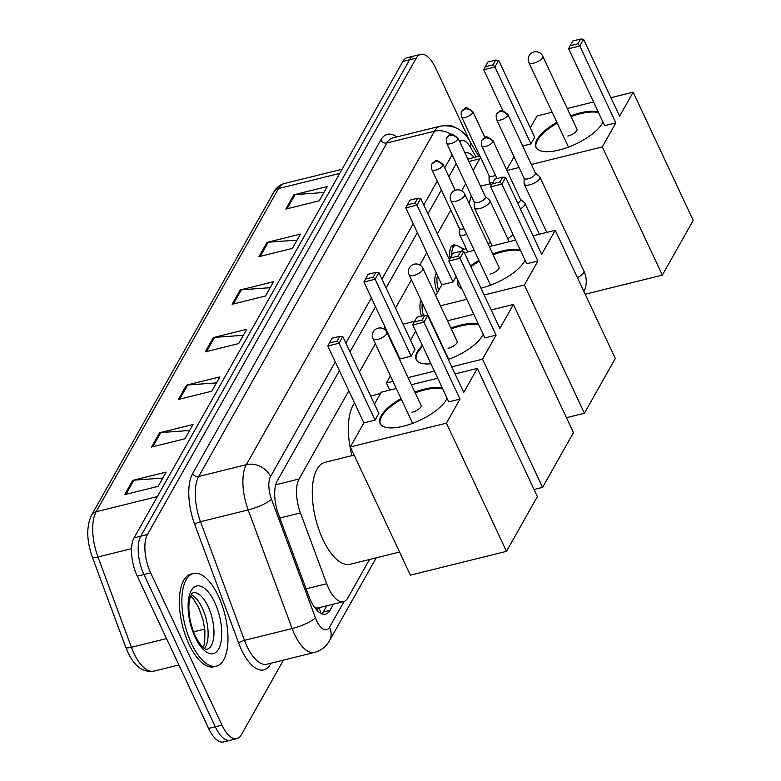 <?xml version="1.0" encoding="UTF-8"?>
<svg xmlns="http://www.w3.org/2000/svg" width="781" height="781" viewBox="0 0 781 781"><rect width="100%" height="100%" fill="white"/><g stroke="black" fill="none" stroke-linecap="round" stroke-linejoin="round"><path stroke-width="1.17" d="M421.437 316.11A15.278 6.599 -103.9 0 1 421.037 300.285M437.37 292.67A15.278 6.599 -103.9 0 1 436.345 273.125M450.061 258.521A15.278 6.599 -103.9 0 1 453.39 245.029A15.278 6.599 -103.9 0 1 455.958 245.468M348.834 390.803L299.084 478.978A28.643 12.379 76.1 0 0 300.451 512.912L326.692 583.729A28.643 12.379 76.1 0 0 328.528 588.122A28.643 12.379 76.1 0 0 343.474 601.643A28.643 12.379 76.1 0 0 347.848 597.885L369.501 559.489M343.474 601.643L318.394 607.852A28.643 12.379 -103.9 0 1 314.694 607.55M480.598 157.489A28.643 12.379 76.1 0 0 479.739 158.797L473.149 170.463M465.661 183.74L461.659 190.828M450.793 210.109L437.35 233.919M426.768 252.683L419.827 264.984M411.45 279.823L395.518 308.065M384.926 326.839L383.735 328.947M375.358 343.796L359.426 372.029M339.413 370.672L277.265 480.823A28.643 12.379 76.1 0 0 278.632 514.747L308.817 596.186A28.643 12.379 76.1 0 0 310.643 600.579A28.643 12.379 76.1 0 0 325.589 614.1A28.643 12.379 76.1 0 0 329.963 610.342L333.477 604.113M326.79 605.773L323.275 611.992A28.643 12.379 -103.9 0 1 321.977 613.837M283.474 660.111L241.29 734.872A28.643 12.379 -103.9 0 1 236.916 738.641A28.643 12.379 -103.9 0 1 221.97 725.119L150.655 572.863A28.643 12.379 -103.9 0 1 147.453 534.546L416.253 58.136A28.643 12.379 -103.9 0 1 420.627 54.377A28.643 12.379 -103.9 0 1 435.564 67.898L470.113 141.634M236.916 738.641L223.542 741.95A28.643 12.379 -103.9 0 1 208.605 728.429L137.28 576.173L143.968 574.523A28.643 12.379 -103.9 0 1 140.765 536.205L409.566 59.795A28.643 12.379 -103.9 0 1 413.94 56.027A28.643 12.379 -103.9 0 0 409.566 59.795L140.765 536.205A28.643 12.379 -103.9 0 0 143.968 574.523L215.283 726.769L143.968 574.523L150.655 572.863M230.229 740.29A28.643 12.379 -103.9 0 1 215.283 726.769A28.643 12.379 -103.9 0 0 230.229 740.29M456.241 163.61L448.85 176.711M441.363 189.978L427.929 213.789M417.337 232.562L386.087 287.945M375.505 306.708L349.995 351.909M474.174 157.489A28.643 12.379 76.1 0 0 464.812 152.646M137.28 576.173A28.643 12.379 -103.9 0 1 134.078 537.855L402.879 61.445A28.643 12.379 -103.9 0 1 407.252 57.687L420.627 54.377M267.024 242.393L300.451 234.115L292.397 248.387L258.96 256.666L267.024 242.393A7.634 6.268 -150.6 0 1 268.225 242.198L260.239 256.353M293.871 194.801L327.298 186.522L319.244 200.795L285.817 209.074L293.871 194.801A7.634 6.268 -150.6 0 1 295.081 194.606L287.096 208.761M186.464 385.17L219.891 376.891L211.836 391.174L178.4 399.452L186.464 385.17A7.634 6.268 -150.6 0 1 187.665 384.984L179.679 399.13M159.607 432.762L193.034 424.483L184.98 438.766L151.553 447.044L159.607 432.762A7.634 6.268 -150.6 0 1 160.808 432.576L152.832 446.732M132.75 480.364L166.177 472.085L158.123 486.358L124.696 494.637L132.75 480.364A7.634 6.268 -150.6 0 1 133.961 480.169L125.975 494.324M240.167 289.985L273.594 281.707L265.54 295.989L232.113 304.268L240.167 289.985A7.634 6.268 -150.6 0 1 241.368 289.8L233.392 303.946M213.311 337.577L246.737 329.299L238.683 343.581L205.257 351.86L213.311 337.577A7.634 6.268 -150.6 0 1 214.521 337.392L206.535 351.538M243.36 335.293L214.521 337.392M270.216 287.691L241.368 289.8M162.799 478.07L133.961 480.169M189.656 430.477L160.808 432.576M216.513 382.885L187.665 384.984M323.92 192.507L295.081 194.606M297.073 240.099L268.225 242.198M218.358 596.02A47.739 20.628 -103.9 0 1 216.405 666.144A47.739 20.628 -103.9 0 1 191.501 643.612A47.739 20.628 -103.9 0 1 193.454 573.479A47.739 20.628 -103.9 0 1 218.358 596.02M216.405 666.144L213.896 666.769A47.739 20.628 -103.9 0 1 189.002 644.227A47.739 20.628 -103.9 0 1 190.954 574.103L193.454 573.479M399.55 552.05L350.279 564.253A52.512 22.688 -103.9 0 1 322.885 539.466A52.512 22.688 -103.9 0 1 325.033 462.323L354.144 455.108M447.093 398.261A37.234 13.98 154.9 0 1 446.41 399.608A37.234 13.98 154.9 0 1 411.47 423.761A37.234 13.98 154.9 0 1 380.093 423.478A37.234 13.98 154.9 0 1 381.216 415.756A37.234 13.98 154.9 0 1 401.024 398.574M414.848 392.082A37.234 13.98 154.9 0 1 442.358 388.147M463.748 392.443L427.715 315.524L423.956 322.182L459.989 399.111L446.429 423.146L506.488 551.357L537.367 496.618L477.308 368.407L463.748 392.443M427.715 315.524L424.757 315.28L422.072 320.044L423.956 322.182L412.758 324.955L448.792 401.883L459.989 399.111M477.308 368.407L455.069 373.923M437.702 378.219L411.402 384.73M396.289 388.479L381.196 392.218L374.47 404.148M446.429 423.146L350.318 446.947L363.878 422.911L375.075 420.139L378.834 413.471L342.8 336.552L339.042 343.21L327.844 345.983L331.984 338.261L339.842 336.308L342.8 336.552M350.318 446.947L410.376 575.158L506.488 551.357M422.072 320.044L414.213 321.987L412.758 324.955M424.757 315.28L416.898 317.232L414.213 321.987M363.878 422.911L327.844 345.983M375.075 420.139L339.042 343.21L337.158 341.072L339.842 336.308M329.299 343.015L337.158 341.072M415.219 392.882A37.234 13.98 154.9 0 1 424.659 389.924A37.234 13.98 154.9 0 1 442.729 388.948M412.046 412.29A7.634 2.87 -25.1 0 0 421.105 405.241A7.634 2.87 -25.1 0 0 420.852 404.89M380.298 423.868A37.234 13.98 154.9 0 1 401.395 399.374M351.938 455.655A52.512 22.688 -103.9 0 1 354.554 403.006M430.936 363.77A37.234 13.98 154.9 0 1 416.185 359.504A37.234 13.98 154.9 0 1 417.308 351.782A37.234 13.98 154.9 0 1 422.355 345.446M450.94 328.118A37.234 13.98 154.9 0 1 478.441 324.174M483.185 334.297A37.234 13.98 154.9 0 1 482.502 335.645A37.234 13.98 154.9 0 1 448.323 359.514M499.84 328.479L463.807 251.55L460.048 258.218L496.081 335.147L482.521 359.182L542.58 487.393L573.459 432.654L513.4 304.444L499.84 328.479M463.807 251.55L460.849 251.316L458.164 256.08L460.048 258.218L448.85 260.991L484.884 337.919L496.081 335.147M513.4 304.444L491.161 309.95M473.794 314.255L447.493 320.766M415.658 331.144L410.562 340.184M399.618 359.572L399.97 358.948L411.167 356.175L414.926 349.507L378.892 272.589L375.134 279.247L363.936 282.019L368.076 274.297L375.934 272.344L378.892 272.589M390.402 375.905L386.41 382.983L392.96 381.362M408.072 377.613L434.373 371.102M451.74 366.806L482.521 359.182M534.038 489.502L542.58 487.393M386.41 382.983L389.748 390.1M458.164 256.08L450.305 258.023L448.85 260.991M460.849 251.316L452.99 253.259L450.305 258.023M399.97 358.948L363.936 282.019M411.167 356.175L375.134 279.247L373.25 277.109L375.934 272.344M365.391 279.051L373.25 277.109M451.311 328.918A37.234 13.98 154.9 0 1 460.751 325.95A37.234 13.98 154.9 0 1 478.821 324.974M448.128 348.326A7.634 2.87 -25.1 0 0 457.197 341.277A7.634 2.87 -25.1 0 0 456.944 340.926M416.39 359.904A37.234 13.98 154.9 0 1 422.726 346.247M391.291 341.795A52.512 22.688 -103.9 0 1 391.486 340.828M470.533 265.911A37.234 13.98 154.9 0 1 478.948 260.454M492.772 253.962A37.234 13.98 154.9 0 1 520.283 250.027M525.017 260.141A37.234 13.98 154.9 0 1 524.334 261.489A37.234 13.98 154.9 0 1 480.969 288.199M541.682 254.333L505.639 177.404L501.88 184.062L537.914 260.991L524.354 285.026L584.413 413.237L615.301 358.508L555.242 230.297L541.682 254.333M505.639 177.404L502.681 177.17L499.996 181.924L501.88 184.062L490.683 186.844L526.716 263.763L537.914 260.991M461.786 288.619A37.234 13.98 154.9 0 1 458.027 285.358A37.234 13.98 154.9 0 1 457.93 280.379M555.242 230.297L533.003 235.803M515.636 240.099L489.336 246.62M474.223 250.359L464.383 252.8M435.71 295.608L441.812 284.792L453.009 282.019L456.114 276.513M440.484 305.801L466.784 299.289M484.152 294.984L524.354 285.026M566.45 417.689L584.413 413.237M499.996 181.924L492.137 183.877L490.683 186.844M502.681 177.17L494.832 179.113L492.137 183.877M441.812 284.792L405.769 207.873L409.918 200.141L417.776 198.198L420.734 198.433L449.456 259.751M453.009 282.019L416.976 205.1L405.769 207.873M407.233 204.905L415.092 202.953L417.776 198.198M420.734 198.433L416.976 205.1L415.092 202.953M493.153 254.762A37.234 13.98 154.9 0 1 502.593 251.804A37.234 13.98 154.9 0 1 520.654 250.828M489.97 274.17A7.634 2.87 -25.1 0 0 499.03 267.122A7.634 2.87 -25.1 0 0 498.776 266.78M458.232 285.748A37.234 13.98 154.9 0 1 458.301 281.18M470.904 266.712A37.234 13.98 154.9 0 1 479.329 261.254M469.225 203.675A52.512 22.688 -103.9 0 1 471.412 196.002M480.52 186.181A52.512 22.688 -103.9 0 1 480.881 186.083L490.273 183.76M602.952 122.021A37.234 13.98 154.9 0 1 602.268 123.378A37.234 13.98 154.9 0 1 567.328 147.531A37.234 13.98 154.9 0 1 535.951 147.238A37.234 13.98 154.9 0 1 537.074 139.516A37.234 13.98 154.9 0 1 556.882 122.334M570.706 115.852A37.234 13.98 154.9 0 1 598.207 111.908M619.606 116.213L583.573 39.284L579.814 45.952L615.848 122.881L602.288 146.906L662.347 275.117L693.225 220.388L633.166 92.178L619.606 116.213M583.573 39.284L580.615 39.05L577.93 43.814L579.814 45.952L568.617 48.725L604.65 125.653L615.848 122.881M633.166 92.178L610.927 97.684M593.56 101.989L567.26 108.5M552.147 112.239L537.055 115.978L530.328 127.908M522.665 145.949L530.934 143.909L534.692 137.241L498.659 60.313L494.9 66.981L483.703 69.753L487.842 62.021L495.701 60.078L498.659 60.313M514.035 156.786L506.644 169.877M506.947 170.522L519.062 167.524M531.344 164.479L602.288 146.906M585.184 294.232L662.347 275.117M577.93 43.814L570.071 45.757L568.617 48.725M580.615 39.05L572.756 40.993L570.071 45.757M502.915 110.765L483.703 69.753M530.934 143.909L494.9 66.981L493.016 64.843L495.701 60.078M485.157 66.785L493.016 64.843M571.077 116.652A37.234 13.98 154.9 0 1 580.517 113.684A37.234 13.98 154.9 0 1 598.588 112.708M567.894 136.05A7.634 2.87 -25.1 0 0 576.964 129.011A7.634 2.87 -25.1 0 0 576.71 128.66M536.157 147.629A37.234 13.98 154.9 0 1 557.253 123.144M446.654 125.507A47.739 20.628 -103.9 0 1 454.64 127.225M520.38 208.859A8.591 3.222 -25.1 0 0 524.666 205.061A8.591 3.222 -25.1 0 0 524.93 203.275A8.591 3.222 -25.1 0 0 524.588 202.835L520.429 199.301M517.725 203.206A6.209 2.333 -25.1 0 0 520.322 200.766A6.209 2.333 -25.1 0 0 520.517 199.477L492.957 140.668C483.644 133.932 486.758 137.271 481.936 140.248A6.209 5.086 -150.6 0 1 484.903 138.091A6.209 5.086 29.4 0 1 492.772 141.957A6.209 2.333 -25.1 0 0 492.957 140.668M524.071 178.205L524.119 183.652A8.591 3.222 -25.1 0 0 524.236 184.199A8.591 3.222 -25.1 0 0 529.606 184.843A8.591 3.222 -25.1 0 0 539.544 178.693A8.591 3.222 -25.1 0 0 539.808 176.906A8.591 3.222 -25.1 0 0 539.456 176.467L535.307 172.933M524.061 177.99A6.209 2.333 -25.1 0 0 524.149 178.38A6.209 2.333 -25.1 0 0 528.024 178.839A6.209 2.333 -25.1 0 0 535.2 174.397A6.209 2.333 -25.1 0 0 535.385 173.118L507.835 114.299C498.522 107.563 501.636 110.902 496.814 113.88A6.209 5.086 -150.6 0 1 499.781 111.722A6.209 5.086 29.4 0 1 507.65 115.588A6.209 2.333 -25.1 0 0 507.835 114.299M459.296 228.267L459.355 233.724A8.591 3.222 -25.1 0 0 459.472 234.261A8.591 3.222 -25.1 0 0 464.832 234.905A8.591 3.222 -25.1 0 0 466.716 234.329M459.296 228.052A6.209 2.333 -25.1 0 0 459.384 228.442A6.209 2.333 -25.1 0 0 463.25 228.901A6.209 2.333 -25.1 0 0 464.06 228.677M423.507 315.592A14.322 6.189 -103.9 0 1 422.345 303.096M474.174 201.898L474.233 207.356A8.591 3.222 -25.1 0 0 474.35 207.902A8.591 3.222 -25.1 0 0 479.71 208.537A8.591 3.222 -25.1 0 0 489.912 200.61A8.591 3.222 -25.1 0 0 489.57 200.17L485.411 196.636M474.174 201.683A6.209 2.333 -25.1 0 0 474.252 202.074A6.209 2.333 -25.1 0 0 478.128 202.543A6.209 2.333 -25.1 0 0 485.304 198.101A6.209 2.333 -25.1 0 0 485.499 196.812L457.939 137.993C448.626 131.267 451.75 134.596 446.917 137.583A6.209 5.086 -150.6 0 1 449.885 135.416A6.209 5.086 29.4 0 1 457.754 139.282A6.209 2.333 -25.1 0 0 457.939 137.993M438.727 290.259A14.322 6.189 -103.9 0 1 437.497 275.586M489.052 175.53L489.101 180.987A8.591 3.222 -25.1 0 0 489.228 181.534A8.591 3.222 -25.1 0 0 492.928 182.481M489.043 175.315A6.209 2.333 -25.1 0 0 489.131 175.715A6.209 2.333 -25.1 0 0 493.006 176.174A6.209 2.333 -25.1 0 0 495.486 175.305M461.688 251.384A8.591 3.71 -103.9 0 1 463.348 249.451L466.247 248.729M451.848 255.28A14.322 6.189 -103.9 0 1 455.284 245.546A14.322 6.189 -103.9 0 1 457.676 245.937L464.021 249.285M306.084 588.835L326.692 583.729M315.456 608.555A9.548 4.13 76.1 0 0 318.99 607.862A28.643 23.489 29.4 0 1 320.864 613.339M279.842 518.008L300.451 512.912M275.703 484.767L299.084 478.978M455.587 164.771L456.66 164.508M468.942 161.472L479.739 158.797M323.275 611.992L329.963 610.342M335.283 361.857L270.558 476.576A19.095 8.249 76.1 0 0 271.476 499.196L315.426 617.81A19.095 8.249 76.1 0 0 316.647 620.739A19.095 8.249 76.1 0 0 329.523 627.25L344.079 601.448M314.479 652.428A38.191 16.499 -103.9 0 1 294.564 634.397A38.191 16.499 -103.9 0 1 292.114 628.549L244.482 640.342A38.191 16.499 76.1 0 0 246.923 646.199A38.191 16.499 76.1 0 0 266.848 664.231L314.479 652.428C321.059 650.632 326.038 646.746 329.445 640.771A19.095 15.659 -150.6 0 0 329.523 627.25M270.968 663.206L270.382 664.25A4.774 3.915 29.4 0 1 270.089 663.42M270.382 664.25A42.965 18.559 -103.9 0 1 241.407 649.616A42.965 18.559 -103.9 0 1 238.654 643.027L194.703 524.402A42.965 18.559 -103.9 0 1 192.643 473.511L380.816 140.004A42.965 18.559 -103.9 0 1 396.787 136.948M147.453 534.546L134.078 537.855M221.97 725.119L208.605 728.429M416.253 58.136L402.879 61.445M315.426 617.81A19.095 4.344 159.7 0 1 292.114 628.549L248.163 509.925L200.532 521.718L244.482 640.342A4.774 1.084 -20.3 0 0 238.654 643.027M271.476 499.196A19.095 4.344 159.7 0 1 248.163 509.925A38.191 16.499 -103.9 0 1 246.337 464.685L198.696 476.488A38.191 16.499 76.1 0 0 200.532 521.718A4.774 1.084 -20.3 0 0 194.703 524.402M270.558 476.576A19.095 15.659 -150.6 0 0 246.337 464.685L434.509 131.179L386.868 142.972L198.696 476.488A4.774 3.915 29.4 0 1 192.643 473.511M451.252 134.517A19.095 15.659 -150.6 0 0 434.509 131.179A38.191 16.499 -103.9 0 1 440.347 126.161L392.706 137.964A38.191 16.499 76.1 0 0 386.868 142.972A4.774 3.915 29.4 0 1 380.816 140.004M476.156 157.001L470.221 146.935A19.095 8.249 76.1 0 0 459.697 141.742M452.111 154.794L444.721 167.895M437.233 181.163L423.8 204.973M413.208 223.747L381.958 279.129M371.375 297.893L345.866 343.093M478.782 156.356L469.957 141.381A19.095 9.782 149.5 0 1 470.221 146.935M157.362 496.589L96.131 511.75A9.548 7.83 -150.6 0 0 91.572 515.069L273.916 191.892A9.548 7.83 29.4 0 1 278.475 188.572L96.131 511.75A38.191 16.499 76.1 0 0 97.957 556.98L131.423 647.283A38.191 16.499 76.1 0 0 133.863 653.131A38.191 16.499 76.1 0 0 153.789 671.162L178.869 664.953M153.789 671.162C143.138 672.724 134.508 666.476 127.899 652.428L125.761 647.303A9.548 2.167 159.7 0 0 131.423 647.283L166.519 638.585M193.571 631.888L204.739 629.115M273.916 191.892C276.415 187.508 279.881 184.726 284.313 183.555A38.191 16.499 76.1 0 0 278.475 188.572L339.706 173.411M131.54 548.672L97.957 556.98A9.548 2.167 159.7 0 1 92.304 557.009C86.515 540.501 86.271 526.521 91.572 515.069M208.107 606.544A29.102 12.574 -103.9 0 1 206.916 649.304L206.135 649.245C206.282 649.187 202.396 649.636 195.309 635.988C189.92 623.677 187.918 611.913 189.314 600.696C190.418 596.049 191.316 593.658 191.999 593.501L192.927 592.808A29.102 12.574 -103.9 0 1 208.107 606.544M214.726 602.454A34.823 15.044 -103.9 0 1 218.621 649.04A34.823 15.044 -103.9 0 1 195.133 637.179A34.823 15.044 -103.9 0 1 191.238 590.582A34.823 15.044 -103.9 0 1 214.726 602.454M191.179 594.702A29.102 12.574 -103.9 0 1 202.25 607.999A29.102 12.574 -103.9 0 1 204.485 648.445M377.799 339.393A7.634 2.87 154.9 0 1 373.035 338.817A7.634 7.634 0 0 1 380.24 327.952A7.634 7.634 0 0 1 386.868 332.345A7.634 2.87 154.9 0 1 386.634 333.926A7.634 2.87 154.9 0 1 377.799 339.393M413.891 275.42A7.634 2.87 154.9 0 1 409.127 274.853A7.634 7.634 0 0 1 416.332 263.988A7.634 7.634 0 0 1 422.951 268.381A7.634 2.87 154.9 0 1 422.726 269.962A7.634 2.87 154.9 0 1 413.891 275.42M455.733 201.273A7.634 2.87 154.9 0 1 450.959 200.707A7.634 7.634 0 0 1 458.164 189.832A7.634 7.634 0 0 1 464.793 194.225A7.634 2.87 154.9 0 1 464.558 195.806A7.634 2.87 154.9 0 1 455.733 201.273M533.657 63.154A7.634 2.87 154.9 0 1 528.893 62.587A7.634 7.634 0 0 1 536.098 51.712A7.634 7.634 0 0 1 542.717 56.105A7.634 2.87 154.9 0 1 542.492 57.696A7.634 2.87 154.9 0 1 533.657 63.154M481.936 140.248C481.184 140.453 481.106 142.347 481.721 145.93A6.209 2.333 -25.1 0 0 486.953 145.979A6.209 2.333 -25.1 0 0 492.772 141.957M496.814 113.88C496.052 114.085 495.984 115.978 496.599 119.561A6.209 2.333 -25.1 0 0 501.832 119.61A6.209 2.333 -25.1 0 0 507.65 115.588M577.393 277.587A8.591 3.222 -25.1 0 0 583.612 272.764A8.591 3.222 -25.1 0 0 583.749 272.501A8.591 3.222 -25.1 0 0 583.876 270.987L539.808 176.906M442.876 165.65A6.209 5.086 29.4 0 0 435.007 161.784A6.209 5.086 -150.6 0 0 432.039 163.942C431.288 164.147 431.219 166.041 431.825 169.623A6.209 2.333 -25.1 0 0 437.057 169.672A6.209 2.333 -25.1 0 0 442.876 165.65A6.209 2.333 -25.1 0 0 443.071 164.361L455.216 190.3M446.917 137.583C446.166 137.778 446.088 139.672 446.703 143.265A6.209 2.333 -25.1 0 0 451.935 143.314A6.209 2.333 -25.1 0 0 457.754 139.282M472.632 112.913A6.209 5.086 29.4 0 0 464.763 109.057A6.209 5.086 -150.6 0 0 461.796 111.214C461.044 111.419 460.966 113.313 461.581 116.896A6.209 2.333 -25.1 0 0 466.813 116.945A6.209 2.333 -25.1 0 0 472.632 112.913A6.209 2.333 -25.1 0 0 472.817 111.624L484.972 137.563M507.738 238.674A8.591 3.71 -103.9 0 1 508.48 238.273L512.395 235.325L512.746 233.929M467.819 159.07L479.934 156.063M469.957 141.381C463.143 129.421 453.263 124.355 440.347 126.161M329.445 640.771L376.237 557.829M125.761 647.303L92.304 557.009M284.313 183.555L342.049 169.262M203.392 647.625L204.69 642.763L204.925 630.843L203.06 620.036L198.677 607.569L193.424 598.881L190.593 595.932M412.622 423.341L373.035 338.817M421.213 405.661L386.868 332.345M380.435 393.565L370.653 395.996M448.714 359.377L409.127 274.853M457.305 341.697L422.951 268.381M414.594 321.323L403.064 324.174M490.546 285.221L450.959 200.707M499.137 267.541L464.793 194.225M568.48 147.101L528.893 62.587M577.071 129.431L542.717 56.105M539.417 234.212L524.93 203.275M481.721 145.93L497.009 178.576M583.876 270.987C586.843 277.431 587.068 283.854 584.53 290.259L583.934 291.547M546.807 232.387L524.236 184.199M496.599 119.561L524.149 178.38M467.76 251.96L459.472 234.261M431.825 169.623L459.384 228.442M443.071 164.361C433.748 157.625 436.872 160.964 432.039 163.942M492.157 245.917L474.35 207.902M509.163 241.71L489.912 200.61M446.703 143.265L474.252 202.074M491.21 185.771L489.228 181.534M487.822 243.389L490.644 242.686M507.65 238.478L508.48 238.273M455.284 245.546L451.389 246.513M461.581 116.896L489.131 175.715M472.817 111.624C463.504 104.898 466.618 108.227 461.796 111.214"/></g></svg>

